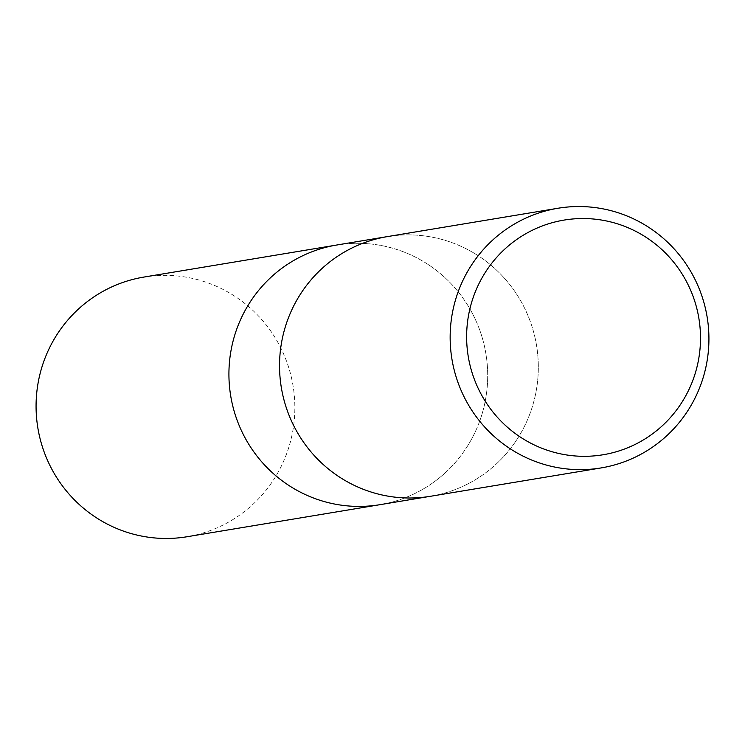 <?xml version="1.0" encoding="UTF-8"?>
<svg xmlns="http://www.w3.org/2000/svg" width="745" height="745" viewBox="0 0 745 745"><rect width="100%" height="100%" fill="white"/><g stroke="black" fill="none" stroke-linecap="round" stroke-linejoin="round"><path stroke-width="0.56" stroke-dasharray="3.73 2.79" d="M386.767 236.705L387.353 236.612A131.614 129.332 -99.4 0 1 395.632 235.513A131.614 129.332 -99.4 0 1 537.136 349.442A131.614 129.332 -99.4 0 1 430.508 496.282A131.614 129.332 -99.4 0 1 422.229 497.381A131.614 129.332 -99.4 0 1 280.716 383.442A131.614 129.332 -99.4 0 1 387.353 236.612A131.623 129.332 -99.4 0 1 395.632 235.513A131.623 129.332 -99.4 0 1 537.136 349.442A131.623 129.332 -99.4 0 1 430.508 496.282L429.921 496.375M336.153 245.124L336.74 245.021A131.614 129.323 -99.4 0 1 345.01 243.922A131.614 129.332 -99.4 0 1 486.522 357.861A131.614 129.332 -99.4 0 1 379.894 504.691A131.614 129.323 -99.4 0 1 371.615 505.79A131.614 129.323 -99.4 0 1 230.103 391.861A131.614 129.323 -99.4 0 1 336.74 245.021A131.614 129.332 -99.4 0 1 345.01 243.922A131.614 129.323 -99.4 0 1 486.522 357.861A131.614 129.323 -99.4 0 1 379.894 504.691L379.307 504.793M143.887 277.075A131.623 129.332 -99.4 0 1 152.157 275.976A131.623 129.332 -99.4 0 1 293.67 389.905A131.623 129.332 -99.4 0 1 187.042 536.745"/><path stroke-width="1.12" d="M429.921 496.375L379.894 504.691A131.614 129.332 -99.4 0 1 371.615 505.79A131.614 129.332 -99.4 0 1 230.103 391.861A131.614 129.332 -99.4 0 1 336.731 245.021L386.767 236.705M566.237 207.157A131.623 129.332 -99.4 0 1 707.75 321.095A131.623 129.332 -99.4 0 1 601.122 467.925A131.623 129.332 -99.4 0 1 592.843 469.024A131.623 129.332 -99.4 0 1 451.33 355.095A131.623 129.332 -99.4 0 1 557.958 208.255A131.623 129.332 -99.4 0 1 566.237 207.157M601.122 467.925L430.508 496.282A131.623 129.332 -99.4 0 1 422.229 497.381A131.623 129.332 -99.4 0 1 280.716 383.442A131.623 129.332 -99.4 0 1 387.353 236.612L557.958 208.255M571.536 219.095A118.949 116.881 -99.4 0 1 699.881 325.872A118.949 116.881 -99.4 0 1 595.581 455.754A118.949 116.881 -99.4 0 1 467.245 348.977A118.949 116.881 -99.4 0 1 571.536 219.095M379.307 504.793L187.042 536.745A131.623 129.332 -99.4 0 1 178.763 537.843A131.623 129.332 -99.4 0 1 37.25 423.905A131.623 129.332 -99.4 0 1 143.887 277.075L336.153 245.124"/></g></svg>
